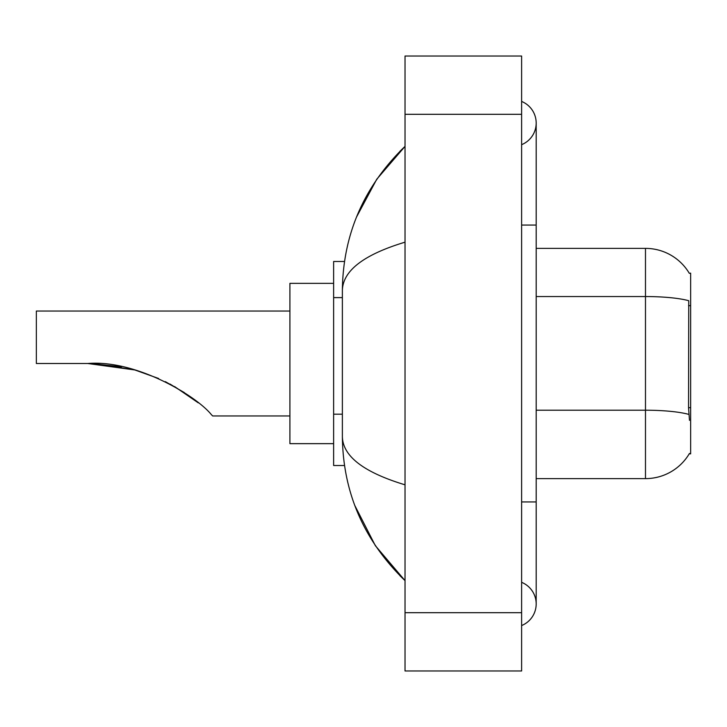 <?xml version="1.0" encoding="UTF-8"?>
<svg xmlns="http://www.w3.org/2000/svg" width="727" height="727" viewBox="0 0 727 727"><rect width="100%" height="100%" fill="white"/><g stroke="black" fill="none" stroke-linecap="round" stroke-linejoin="round"><path stroke-width="1.09" d="M536.181 478.62L645.476 478.62A50.999 50.999 0 0 0 689.478 453.412L689.214 453.848L690.65 453.848L690.65 273.152L689.323 273.334A50.999 50.999 0 0 0 645.476 248.38A50.999 50.999 0 0 1 689.214 273.152A50.999 50.999 0 0 0 645.476 248.38L536.181 248.38M344.498 261.493L333.629 261.493L333.629 465.507L344.498 465.507M521.613 625.556A23.319 23.319 0 0 0 521.613 582.327A23.319 23.319 0 0 1 521.613 625.556A23.319 23.319 0 0 0 536.181 603.946A23.319 23.319 0 0 1 521.613 625.556M521.613 101.444A23.319 23.319 0 0 1 521.613 144.673A23.319 23.319 0 0 0 521.613 101.444A23.319 23.319 0 0 1 536.181 123.054A23.319 23.319 0 0 0 521.613 101.444M405.03 242.182C363.818 254.604 342.926 270.662 342.372 290.346L342.372 436.654C342.835 456.274 363.727 472.323 405.03 484.818M405.03 670.976L521.613 670.976L521.613 56.024L405.03 56.024L405.03 670.976M342.372 290.346C342.99 234.303 363.882 186.312 405.03 146.372L376.75 179.242L356.557 216.982M354.794 505.456L375.35 545.686L405.03 580.628C363.882 540.679 342.99 492.688 342.372 436.654M689.478 420.333L688.542 407.674L688.742 300.714A50.999 8.86 180 0 0 645.476 296.543L645.476 248.38A50.999 50.999 0 0 1 689.323 273.334M94.474 363.627L134.831 369.952L158.631 378.494M165.356 381.648L184.394 392.616M289.909 311.038L36.35 311.038L36.35 363.5L87.785 363.5C135.74 359.529 196.036 395.579 211.43 414.717L212.675 415.962L289.909 415.962M333.629 283.348L289.909 283.348L289.909 443.652L333.629 443.652M90.257 363.518L121.536 366.79M170.018 384.047L189.293 395.988L198.289 402.849L174.598 386.573M134.831 369.952L87.785 363.5M690.65 305.667L688.542 305.667M690.65 407.674L688.542 407.674M342.372 297.616L333.629 297.616M342.372 414.199L333.629 414.199M521.613 501.939L536.181 501.939L536.181 123.054M521.613 225.061L536.181 225.061M405.03 612.688L521.613 612.688M405.03 114.312L521.613 114.312M645.476 478.62L645.476 296.543L536.181 296.543M688.905 414.426A50.999 8.86 180 0 0 645.476 410.21L536.181 410.21M536.181 501.939L536.181 603.946M405.03 146.372L399.959 151.271M405.03 580.628L399.959 575.729"/></g></svg>
